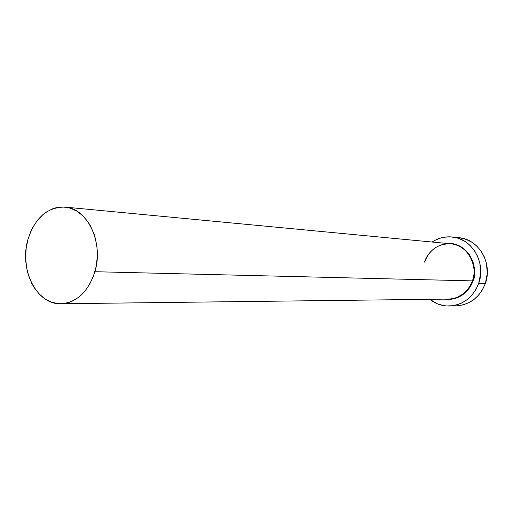 <?xml version="1.0" encoding="UTF-8"?>
<svg xmlns="http://www.w3.org/2000/svg" width="513" height="513" viewBox="0 0 513 513"><rect width="100%" height="100%" fill="white"/><g stroke="black" fill="none" stroke-linecap="round" stroke-linejoin="round"><path stroke-width="0.77" d="M64.946 207.092L450.889 243.816C472.691 246.278 477.334 272.916 472.422 280.88L94.892 271.717C88.178 291.871 76.847 302.555 60.893 303.754C36.673 304.908 18.968 269.325 27.901 239.635C34.884 217.89 47.215 207.04 64.901 207.092C87.383 208.118 103.908 242.681 94.892 271.717L472.422 280.88C467.862 292.295 459.924 298.367 448.599 299.098L451.434 298.893L456.737 297.553L463.342 293.821L468.08 289.031L470.28 285.69L472.422 280.88L472.864 281.009C470.863 288.415 460.886 301.349 444.7 299.143L449.35 299.425L454.39 298.701L461.488 295.635L465.65 292.391L469.151 288.319L471.851 283.574L472.864 281.009L472.422 280.88C478.552 264.49 466.894 244.752 450.889 243.816C435.229 242.745 426.418 255.141 424.488 262.13M449.35 306.017C442.097 306.114 435.569 303.882 429.766 299.323L437.345 303.799L443.36 305.556L446.464 305.953L452.722 305.742L458.853 304.196L461.796 302.939L467.279 299.515L472.05 294.975L475.917 289.499L478.719 283.298C473.089 297.393 463.297 304.966 449.35 306.017L456.288 305.844C470.1 304.799 479.79 297.328 485.362 283.426L478.719 283.298L480.681 273.185L479.809 262.913L477.68 256.436L474.422 250.562L470.158 245.522L467.702 243.38L465.067 241.508L459.359 238.673L456.339 237.724L450.138 236.826L443.899 237.256L440.84 237.961L435.005 240.321L432.138 242.027C438.301 237.968 444.989 236.288 452.209 236.98C472.018 238.398 486.35 262.932 478.719 283.298L485.362 283.426C492.91 263.342 478.719 239.141 459.116 237.731L452.248 236.98M447.009 243.444L452.312 243.637L459.603 245.945L463.989 248.741L469.408 254.563L473.005 261.88L474.23 267.279L474.172 275.616L472.864 281.009C478.943 272.448 470.953 241.828 447.009 243.444M456.532 305.838L462.7 304.966L468.613 302.805L474.038 299.425L478.764 294.943L482.592 289.544L485.362 283.426L487.299 273.455L486.433 263.323L484.33 256.936L481.098 251.139L476.878 246.163L471.838 242.2L466.189 239.404L460.148 237.859M452.825 305.722L453.434 305.774M27.901 239.635L26.131 248.658L25.663 257.924L26.509 267.1L27.42 271.55L28.645 275.853L31.998 283.869L34.102 287.504L39.052 293.859L44.868 298.797L51.332 302.106L58.213 303.651L61.727 303.734L68.742 302.49L72.173 301.176L78.701 297.2L81.74 294.577L84.581 291.564L89.557 284.471L93.424 276.199L96.021 267.074L97.233 257.475L97.008 247.785L95.354 238.41L94.014 233.96L90.378 225.758L88.121 222.091L82.849 215.793L76.758 211.08L70.095 208.111L63.125 206.983L56.129 207.714L52.698 208.765L46.144 212.17L43.079 214.485L37.507 220.231L32.845 227.259L30.908 231.177L27.901 239.635M448.599 299.098L60.925 303.754M450.889 243.816C438.294 243.521 429.503 249.619 424.52 262.117"/></g></svg>
